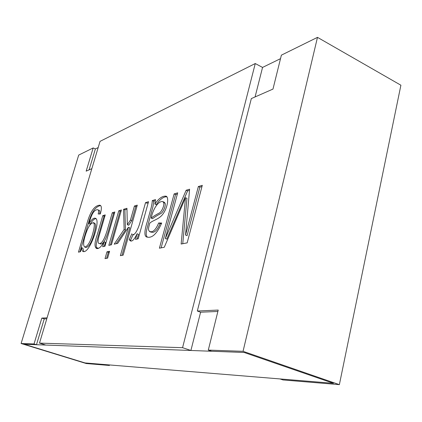 <?xml version="1.0" encoding="UTF-8"?>
<svg xmlns="http://www.w3.org/2000/svg" width="422" height="422" viewBox="0 0 422 422"><rect width="100%" height="100%" fill="white"/><g stroke="black" fill="none" stroke-linecap="round" stroke-linejoin="round"><path stroke-width="0.63" d="M46.795 318.779L44.252 318.884L36.477 344.716L24.302 344.262L85.022 362.936L24.302 344.262L244.159 352.47L333.454 383.318L279.992 378.935L282.988 379.942L339.367 384.642L243.051 351.32L208.299 350.096L218.216 310.064L197.327 311.019L251.327 98.59L272.981 89.074L281.384 55.15L317.481 37.358L243.051 351.32M280.514 58.663L262.547 67.425L255.078 96.939M98.184 147.558L95.393 148.919L89.089 169.866M95.393 148.919L93.167 147.948L78.708 155.08L21.1 343.503L86.267 363.532L109.403 365.463L107.093 364.745L85.022 362.936L333.454 383.318L244.159 352.47L211.728 351.262L208.299 350.096M317.481 37.358L400.9 85.218L339.367 384.642M217.873 311.457L200.598 312.196L197.327 311.019M93.167 147.948L86.167 171.153L91.848 168.652M47.069 317.856L41.831 318.098L34.024 343.956L21.1 343.503M36.477 344.716L34.024 343.956M109.546 364.946L109.403 365.463M44.252 318.884L41.831 318.098M182.562 347.686L255.268 63.537L100.04 141.365L39.494 343.107L182.562 347.686L190.908 350.482L200.598 312.196M185.543 235.043L198.356 186.529L202.291 185.332L187.162 242.866L181.143 244.022L185.495 197.712L164.274 247.26L159.405 248.194L174.128 193.914L177.694 192.828L165.34 238.541L186.144 190.253L189.599 189.198L185.543 235.043L187.067 235.661L199.843 187.183L198.356 186.529M152.295 200.566L155.507 199.585L154.874 204.074C158.603 198.672 162.127 196.035 165.435 196.167C169.122 195.56 168.214 206.706 163.108 213.796C159.115 219.53 153.044 220.073 149.794 223.132C147.885 229.79 148.317 230.016 149.599 231.441C152.785 232.728 155.802 229.911 158.651 222.99L161.684 223.038C157.047 233.624 152.205 238.314 147.157 237.101C143.612 236.695 144.725 229.51 147.347 221.503L150.285 210.842C151.466 207.017 152.136 203.594 152.295 200.566L153.677 201.146L155.449 200.608M132.487 234.432C135.182 235.93 138.928 227.152 140.331 221.212L145.532 202.623L148.528 201.711L138.194 238.778L135.509 239.379L137.081 233.751C134.576 239.116 132.408 241.532 130.572 240.988L129.206 239.691L131.806 233.772M130.435 220.105L134.423 206.01L137.282 205.139L123.177 255.141L120.37 255.679L128.415 227.247L117.691 243.373L114.183 244.159L124.121 229.441L123.577 209.312L126.948 208.289L127.328 224.699L130.435 220.105L131.785 220.643L135.763 206.564L134.423 206.01M105.02 258.623L106.977 251.813L109.583 251.269L107.615 258.127L105.02 258.623M108.834 245.356L118.777 210.778L121.425 209.971L111.445 244.771L108.834 245.356M105.236 214.903L100.531 231.045C98.912 236.547 96.649 243.309 99.254 243.515C101.755 243.805 104.361 239.538 107.077 230.723L112.278 212.757L114.837 211.976L104.957 246.221L102.673 246.733L104.086 241.848C101.417 246.648 98.954 248.885 96.707 248.558C94.291 247.266 94.465 242.645 97.229 234.701L102.794 215.647L105.236 214.903M80.449 251.712L78.45 252.161L87.28 222.41C90.493 211.269 94.649 205.53 99.75 205.192C101.681 205.498 101.871 208.426 100.32 213.975L98.21 213.986C98.832 211.327 98.674 209.908 97.735 209.729C95.942 209.56 94.243 210.831 92.64 213.543C91.405 215.711 90.176 219.071 88.952 223.618C91.585 219.387 93.768 217.62 95.493 218.306C101.206 219.968 89.886 253.923 83.129 251.528C82.2 251.18 81.704 249.914 81.631 247.719L80.449 251.712M255.268 63.537L262.547 67.425M39.494 343.107L45.787 345.064L190.908 350.482M199.843 187.183L201.974 186.54M182.752 243.716L186.967 198.345L185.495 197.712M161.12 247.862L175.563 194.526L174.128 193.914M175.563 194.526L177.382 193.978M186.144 190.253L187.605 190.886L166.817 239.126L165.34 238.541M187.605 190.886L189.504 190.311M166.584 196.736C163.293 196.805 159.854 199.442 156.272 204.654L154.874 204.074M151.018 232.01C154.215 233.297 157.237 230.486 160.08 223.576L158.651 222.99M160.08 223.576L161.473 223.597M147.494 237.159C144.614 234.985 147.246 227.759 149.182 220.5L151.952 210.383C152.943 207.191 153.518 204.111 153.677 201.146M163.609 202.528L162.755 201.595C158.493 200.719 152.949 208.937 151.166 218.111C153.144 216.523 155.787 214.861 159.089 213.126C161.183 212.635 164.838 205.171 163.609 202.528L165.028 203.119L164.169 202.191L162.755 201.589M165.028 203.119C166.263 205.767 162.607 213.226 160.508 213.711C157.2 215.442 154.552 217.098 152.574 218.68L151.166 218.111M148.227 202.792L146.898 203.193L145.532 202.623M137.155 239.016L138.474 234.3L137.081 233.751M131.221 241.073L130.583 240.223L129.206 239.691M130.583 240.223L132.893 234.97M135.763 206.564L136.981 206.189M121.979 255.373L129.77 227.785L128.415 227.247M116.166 243.71L125.466 229.974L124.121 229.441M125.466 229.974L124.896 209.845L123.577 209.312M124.896 209.845L126.969 209.222M131.785 220.643L128.673 225.232L127.328 224.699M106.581 258.322L108.306 252.314L106.977 251.813M108.306 252.314L109.345 252.103M110.406 245.003L120.08 211.306L118.777 210.778M120.08 211.306L121.135 210.984M99.692 243.489L100.552 244.006C103.052 244.296 105.664 240.039 108.375 231.23L113.565 213.274L112.278 212.757M113.565 213.274L114.552 212.973M104.229 246.385L105.394 242.344L104.086 241.848M97.129 248.605C95.055 246.717 96.944 240.366 98.875 233.925L104.06 216.148L102.794 215.647M104.06 216.148L104.951 215.879M79.927 251.828L88.425 223.148C91.437 212.361 95.467 206.516 100.515 205.614M99.571 213.98C100.051 211.659 99.85 210.409 98.975 210.219L98.395 210.151M96.063 218.686C94.375 218.612 92.418 220.416 90.187 224.098L88.952 223.618M83.809 251.607L82.876 248.189L81.631 247.719M84.674 247.034C87.581 246.501 90.218 242.202 92.587 234.131C94.649 226.725 94.834 222.953 93.135 222.816C90.741 223.048 88.393 226.435 86.093 232.97C83.398 240.767 82.928 245.451 84.674 247.034L85.93 247.503C88.842 246.975 91.479 242.682 93.842 234.611C95.905 227.21 96.084 223.438 94.38 223.301M165.35 196.362L166.764 196.963M149.541 231.583L150.965 232.147M133.083 234.6L133.843 234.901M96.97 247.756L98.268 248.242M99.745 243.483L100.668 243.832M99.692 205.324L100.589 205.683M98.22 210.082L98.922 210.362M83.25 251.465L83.646 251.612M94.465 223.096L93.22 222.61"/></g></svg>
